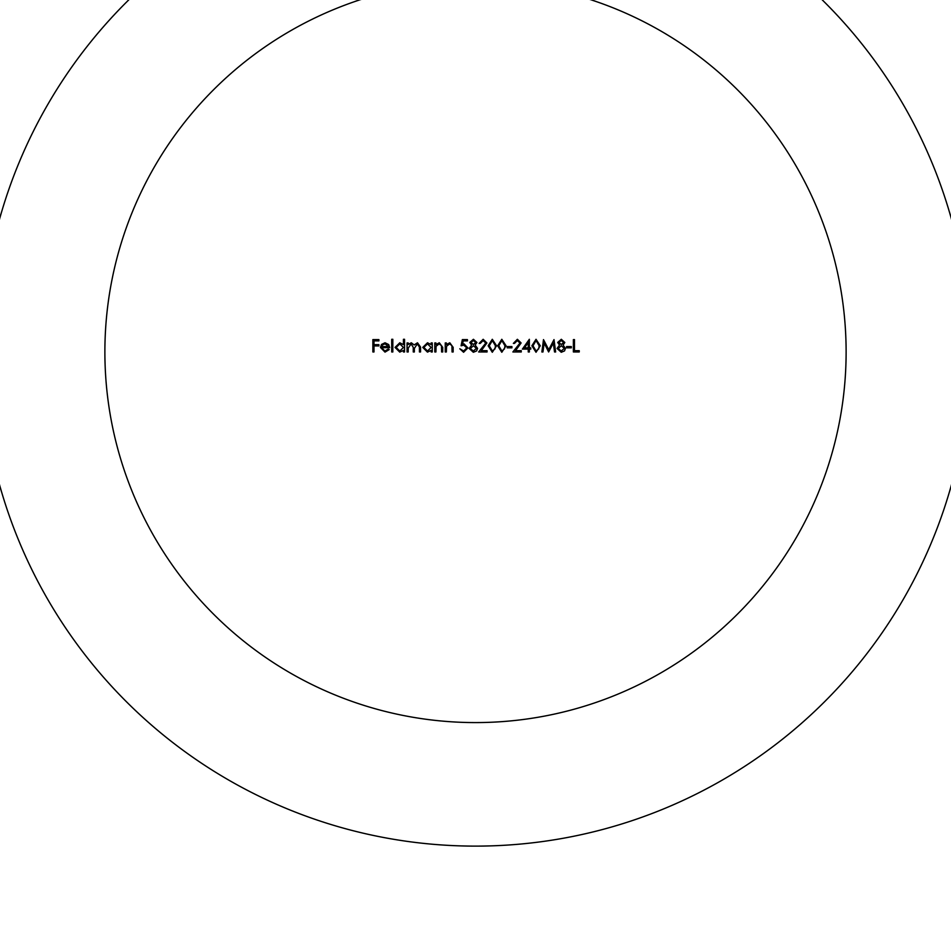 <?xml version="1.0" encoding="UTF-8"?>
<svg xmlns="http://www.w3.org/2000/svg" width="951" height="951" viewBox="0 0 951 951"><rect width="100%" height="100%" fill="white"/><g stroke="black" fill="none" stroke-linecap="round" stroke-linejoin="round"><path stroke-width="0.71" stroke-dasharray="4.75 3.57" d="M475.5 846.117A494.151 494.151 0 0 0 903.45 104.883A494.151 494.151 0 0 0 47.55 104.883A494.151 494.151 0 0 0 475.5 846.117M475.5 722.582A370.617 370.617 0 0 1 154.537 166.651A370.617 370.617 0 0 1 796.462 166.651A370.617 370.617 0 0 1 475.5 722.582M372.863 351.965L372.863 339.602L378.89 339.602L378.89 340.874L373.981 340.874L373.981 344.678L378.89 344.678L378.89 345.938L373.981 345.938L373.981 351.965L372.863 351.965M384.87 351.014L388.198 349.112L389.185 349.623L385.012 352.12L380.471 347.472L381.506 344.452L385.036 342.776L388.674 344.547L389.66 347.686L381.577 347.686L384.87 351.014M381.696 346.58L388.543 346.58L385.096 343.882L382.766 344.726L381.696 346.58M391.717 351.965L391.717 339.293L392.822 339.293L392.822 351.965L391.717 351.965M403.438 339.293L404.544 339.293L404.544 351.965L403.438 351.965L403.438 350.396L399.753 352.12L395.045 347.424L399.789 342.776L403.438 344.678L403.438 339.293M399.789 351.014L403.438 347.472L399.8 343.882L396.151 347.436L399.789 351.014M407.076 351.965L407.076 342.931L408.193 342.931L408.193 344.5L411.296 342.776L414.172 344.951L417.489 342.776L420.544 347.067L420.544 351.965L419.427 351.965L419.427 347.067L417.287 343.882L414.363 348.446L414.363 351.965L413.257 351.965L413.257 347.377L411.105 343.882L408.193 348.161L408.193 351.965L407.076 351.965M431.148 342.931L432.265 342.931L432.265 351.965L431.148 351.965L431.148 350.396L427.463 352.12L422.755 347.424L427.498 342.776L431.148 344.607L431.148 342.931M427.51 351.014L431.148 347.472L427.51 343.882L423.873 347.436L427.51 351.014M434.797 351.965L434.797 342.931L435.903 342.931L435.903 344.559L439.338 342.776L442.714 347.353L442.714 351.965L441.609 351.965L441.478 345.665L439.148 343.882L436.069 346.271L435.903 351.965L434.797 351.965M445.246 351.965L445.246 342.931L446.352 342.931L446.352 344.559L449.787 342.776L453.163 347.353L453.163 351.965L452.058 351.965L451.927 345.665L449.597 343.882L446.53 346.271L446.352 351.965L445.246 351.965M462.352 339.602L467.428 339.602L467.428 340.874L463.22 340.874L462.555 344.119L464.005 343.882L467.892 347.923L463.589 352.274L459.82 348.791L463.648 351.014L466.786 347.876L463.815 345.154L461.092 345.784L462.352 339.602M476.926 342.491L475.167 345.082L477.557 348.363L476.629 350.919L473.348 352.274L469.164 348.47L471.601 345.082L469.794 342.455L473.42 339.293L476.926 342.491M473.36 351.014L476.451 348.387L473.432 345.784L470.269 348.506L473.36 351.014M473.396 344.512L475.821 342.455L473.36 340.553L470.911 342.479L473.396 344.512M483.12 340.553L480.255 343.406L479.138 343.406L483.167 339.293L486.9 342.966L481.313 350.693L487.067 350.693L487.067 351.965L478.662 351.965L485.795 343.061L483.12 340.553M492.297 352.274L488.172 345.784L492.297 339.293L496.565 345.784L492.297 352.274M495.459 345.784L492.333 340.553L489.278 345.784L492.333 351.014L494.984 348.886L495.459 345.784M501.807 352.274L497.67 345.784L501.807 339.293L506.063 345.784L501.807 352.274M504.957 345.784L501.843 340.553L498.788 345.784L501.843 351.014L504.494 348.886L504.957 345.784M507.18 347.84L507.18 346.58L511.923 346.58L511.923 347.84L507.18 347.84M517.32 340.553L514.467 343.406L513.35 343.406L517.38 339.293L521.112 342.966L515.525 350.693L521.267 350.693L521.267 351.965L512.874 351.965L520.007 343.061L517.32 340.553M522.384 349.112L529.35 339.293L529.35 347.84L530.777 347.84L530.777 349.112L529.35 349.112L529.35 351.965L528.245 351.965L528.245 349.112L522.384 349.112M524.56 347.84L528.245 347.84L528.245 342.479L524.56 347.84M536.019 352.274L531.882 345.784L536.019 339.293L540.275 345.784L536.019 352.274M539.169 345.784L536.055 340.553L532.988 345.784L536.055 351.014L538.706 348.886L539.169 345.784M542.973 351.965L541.868 351.965L543.496 339.602L548.751 349.742L554.005 339.602L555.646 351.965L554.528 351.965L553.339 343.073L548.632 351.965L544.162 343.049L542.973 351.965M564.823 342.491L563.075 345.082L565.465 348.363L564.525 350.919L561.245 352.274L557.072 348.47L559.509 345.082L557.702 342.455L561.316 339.293L564.823 342.491M561.256 351.014L564.347 348.387L561.328 345.784L558.178 348.506L561.256 351.014M561.304 344.512L563.717 342.455L561.256 340.553L558.808 342.479L561.304 344.512M566.57 347.84L566.57 346.58L571.325 346.58L571.325 347.84L566.57 347.84M573.382 351.965L573.382 339.602L574.487 339.602L574.487 350.693L579.242 350.693L579.242 351.965L573.382 351.965"/><path stroke-width="1.43" d="M544.162 343.049L542.973 351.965L541.868 351.965L543.496 339.602L548.751 349.742L554.005 339.602L555.646 351.965L554.528 351.965L553.339 343.073L548.632 351.965L544.162 343.049M540.275 345.784L536.019 352.274L531.882 345.784L536.019 339.293L540.275 345.784M520.007 343.061L517.32 340.553L514.467 343.406L513.35 343.406L517.38 339.293L521.112 342.966L515.525 350.693L521.267 350.693L521.267 351.965L512.874 351.965L520.007 343.061M511.923 347.84L507.18 347.84L507.18 346.58L511.923 346.58L511.923 347.84M506.063 345.784L501.807 352.274L497.67 345.784L501.807 339.293L506.063 345.784M485.795 343.061L483.12 340.553L480.255 343.406L479.138 343.406L483.167 339.293L486.9 342.966L481.313 350.693L487.067 350.693L487.067 351.965L478.662 351.965L485.795 343.061M473.42 339.293L476.926 342.491L475.167 345.082L477.557 348.363L476.629 350.919L473.348 352.274L469.164 348.47L471.601 345.082L469.794 342.455L473.42 339.293M408.193 351.965L407.076 351.965L407.076 342.931L408.193 342.931L408.193 344.5L411.296 342.776L414.172 344.951L417.489 342.776L420.544 347.067L420.544 351.965L419.427 351.965L419.427 347.067L417.287 343.882L414.363 348.446L414.363 351.965L413.257 351.965L413.257 347.377L411.105 343.882L408.193 348.161L408.193 351.965M403.438 344.678L403.438 339.293L404.544 339.293L404.544 351.965L403.438 351.965L403.438 350.396L399.753 352.12L395.045 347.424L399.789 342.776L403.438 344.678M373.981 351.965L372.863 351.965L372.863 339.602L378.89 339.602L378.89 340.874L373.981 340.874L373.981 344.678L378.89 344.678L378.89 345.938L373.981 345.938L373.981 351.965M475.5 722.582A370.617 370.617 0 0 0 796.462 166.651A370.617 370.617 0 0 0 154.537 166.651A370.617 370.617 0 0 0 475.5 722.582M381.577 347.686L384.87 351.014L388.198 349.112L389.185 349.623L385.012 352.12L380.471 347.472L381.506 344.452L385.036 342.776L388.674 344.547L389.66 347.686L381.577 347.686M392.822 351.965L391.717 351.965L391.717 339.293L392.822 339.293L392.822 351.965M431.148 344.607L431.148 342.931L432.265 342.931L432.265 351.965L431.148 351.965L431.148 350.396L427.463 352.12L422.755 347.424L427.498 342.776L431.148 344.607M435.903 351.965L434.797 351.965L434.797 342.931L435.903 342.931L435.903 344.559L439.338 342.776L442.714 347.353L442.714 351.965L441.609 351.965L441.478 345.665L439.148 343.882L436.069 346.271L435.903 351.965M446.352 351.965L445.246 351.965L445.246 342.931L446.352 342.931L446.352 344.559L449.787 342.776L453.163 347.353L453.163 351.965L452.058 351.965L451.927 345.665L449.597 343.882L446.53 346.271L446.352 351.965M461.092 345.784L462.352 339.602L467.428 339.602L467.428 340.874L463.22 340.874L462.555 344.119L464.005 343.882L467.892 347.923L463.589 352.274L459.82 348.791L463.648 351.014L466.786 347.876L463.815 345.154L461.092 345.784M496.565 345.784L492.297 352.274L488.172 345.784L492.297 339.293L496.565 345.784M528.245 349.112L522.384 349.112L529.35 339.293L529.35 347.84L530.777 347.84L530.777 349.112L529.35 349.112L529.35 351.965L528.245 351.965L528.245 349.112M561.316 339.293L564.823 342.491L563.075 345.082L565.465 348.363L564.525 350.919L561.245 352.274L557.072 348.47L559.509 345.082L557.702 342.455L561.316 339.293M571.325 347.84L566.57 347.84L566.57 346.58L571.325 346.58L571.325 347.84M579.242 351.965L573.382 351.965L573.382 339.602L574.487 339.602L574.487 350.693L579.242 350.693L579.242 351.965M475.5 846.117A494.151 494.151 0 0 1 47.55 104.883A494.151 494.151 0 0 1 903.45 104.883A494.151 494.151 0 0 1 475.5 846.117M381.696 346.58L388.543 346.58L385.096 343.882L382.766 344.726L381.696 346.58M403.438 347.472L399.8 343.882L396.151 347.436L399.789 351.014L403.438 347.472M431.148 347.472L427.51 343.882L423.873 347.436L427.51 351.014L431.148 347.472M475.821 342.455L473.36 340.553L470.911 342.479L473.396 344.512L475.821 342.455M476.451 348.387L473.432 345.784L470.269 348.506L473.36 351.014L476.451 348.387M492.333 340.553L489.278 345.784L492.333 351.014L494.984 348.886L495.459 345.784L492.333 340.553M501.843 340.553L498.788 345.784L501.843 351.014L504.494 348.886L504.957 345.784L501.843 340.553M524.56 347.84L528.245 347.84L528.245 342.479L524.56 347.84M536.055 340.553L532.988 345.784L536.055 351.014L538.706 348.886L539.169 345.784L536.055 340.553M563.717 342.455L561.256 340.553L558.808 342.479L561.304 344.512L563.717 342.455M564.347 348.387L561.328 345.784L558.178 348.506L561.256 351.014L564.347 348.387"/></g></svg>
